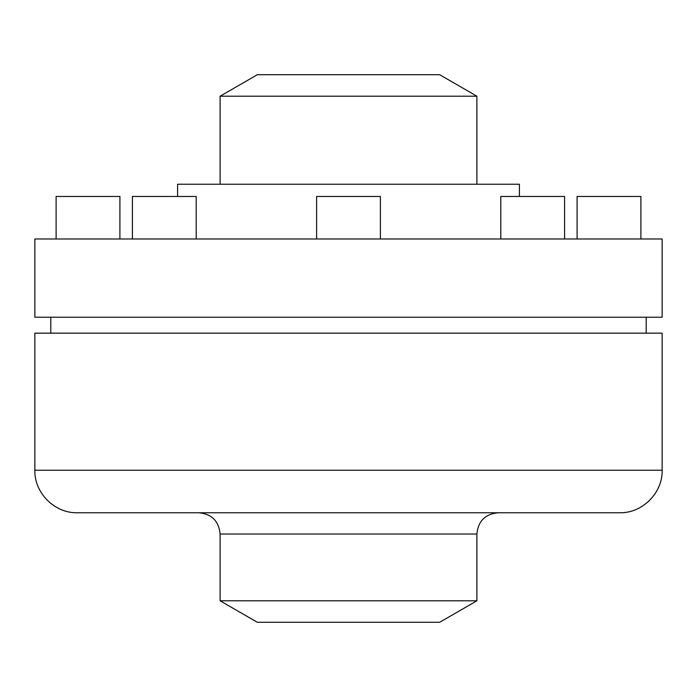 <?xml version="1.0" encoding="UTF-8"?>
<svg xmlns="http://www.w3.org/2000/svg" width="697" height="697" viewBox="0 0 697 697"><rect width="100%" height="100%" fill="white"/><g stroke="black" fill="none" stroke-linecap="round" stroke-linejoin="round"><path stroke-width="1.05" d="M476.887 600.797L220.113 600.797L257.332 622.282L439.668 622.282L476.887 600.797L476.887 534.033C478.142 521.121 485.234 514.029 498.146 512.765L198.854 512.765C211.766 514.029 218.858 521.112 220.113 534.033L476.887 534.033M257.332 74.718L439.668 74.718L476.887 96.203L220.113 96.203L257.332 74.718M220.113 184.235L220.113 96.203M177.587 196.458L177.587 184.235L519.413 184.235L519.413 196.458M34.85 238.993L662.15 238.993L662.15 317.213L34.85 317.213L34.85 238.993M50.803 333.157L50.803 317.213M34.85 333.157L662.15 333.157L662.15 470.24C662.734 492.962 642.346 513.349 619.624 512.765L77.376 512.765C54.654 513.349 34.266 492.962 34.85 470.24L34.85 333.157M220.113 600.797L220.113 534.033M500.794 238.993L500.794 196.458L564.587 196.458L564.587 238.993M56.117 238.993L56.117 196.458L119.91 196.458L119.91 238.993M132.413 238.993L132.413 196.458L196.205 196.458L196.205 238.993M316.604 238.993L316.604 196.458L380.396 196.458L380.396 238.993M577.09 238.993L577.09 196.458L640.883 196.458L640.883 238.993M34.85 470.24L662.15 470.24M476.887 184.235L476.887 96.203M646.197 333.157L646.197 317.213"/></g></svg>
